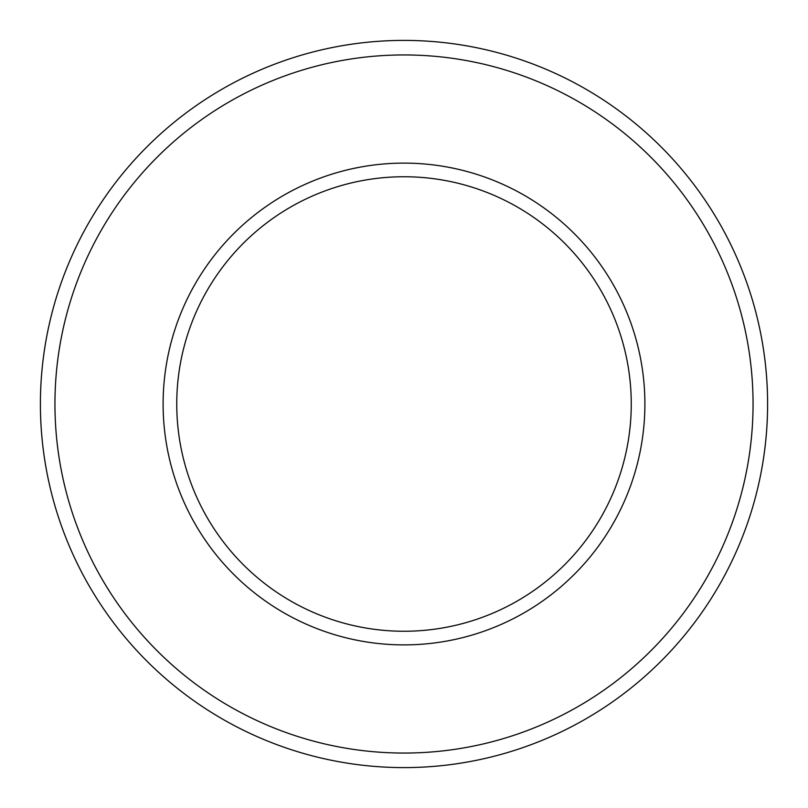 <?xml version="1.0" encoding="UTF-8"?>
<svg xmlns="http://www.w3.org/2000/svg" width="808" height="808" viewBox="0 0 808 808"><rect width="100%" height="100%" fill="white"/><g stroke="black" fill="none" stroke-linecap="round" stroke-linejoin="round"><path stroke-width="1.21" d="M54.944 404A349.056 349.056 0 0 1 578.528 101.707A349.056 349.056 0 0 1 578.528 706.293A349.056 349.056 0 0 1 54.944 404M40.4 404A363.6 363.6 0 0 1 585.8 89.112A363.6 363.6 0 0 1 585.8 718.888A363.6 363.6 0 0 1 40.4 404M163.115 404A240.885 240.885 0 0 1 524.442 195.385A240.885 240.885 0 0 1 524.442 612.615A240.885 240.885 0 0 1 163.115 404M176.75 404A227.25 227.25 0 0 1 517.625 207.191A227.25 227.25 0 0 1 517.625 600.809A227.25 227.25 0 0 1 176.75 404"/></g></svg>
